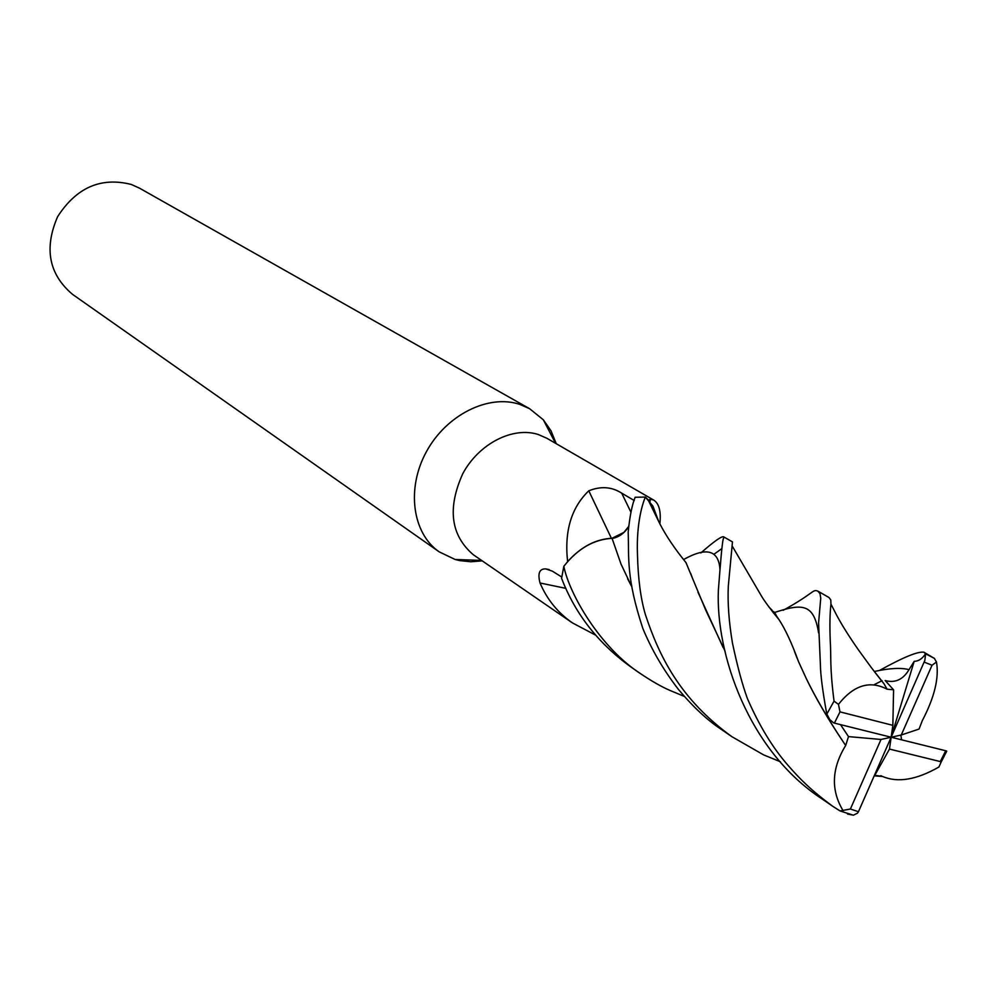 <?xml version="1.0" encoding="UTF-8"?>
<svg xmlns="http://www.w3.org/2000/svg" width="997" height="997" viewBox="0 0 997 997"><rect width="100%" height="100%" fill="white"/><g stroke="black" fill="none" stroke-linecap="round" stroke-linejoin="round"><path stroke-width="1.5" d="M780.402 761.758L763.602 754.879L731.923 736.708C679.767 698.984 659.042 655.727 645.433 614.725C640.722 598.923 638.068 578.871 637.469 554.581C636.173 521.967 643.152 502.127 645.358 497.067L652.923 506.115L645.545 497.229L648.823 500.506M631.924 587.059L620.994 564.04L612.108 538.467C618.676 537.321 624.159 533.47 628.546 526.915C624.159 533.47 618.676 537.321 612.108 538.467L612.058 538.355C593.888 539.352 577.874 548.599 564.015 566.084L567.854 561.361C581.151 546.717 595.882 539.028 612.033 538.268L623.948 532.373L628.584 526.553M556.251 443.715L551.017 430.829L543.34 419.812L529.619 408.72L519.823 404.408C488.518 393.852 446.369 414.764 426.392 451.741C406.14 488.567 412.359 533.395 439.191 551.852L455.118 559.479L459.629 560.588L470.746 561.76L482.249 560.875M648.561 500.22L650.356 499.248L653.484 499.946L546.892 438.294L538.417 434.555C513.006 426.205 478.896 443.553 462.782 473.675C447.192 508.333 450.706 535.364 473.326 554.743L572.353 622.851C557.822 612.744 547.054 599.459 540.025 582.996C537.52 573.312 539.452 568.614 545.795 568.913L552.363 571.156L561.747 577.026M529.619 408.72L139.555 188.196L131.355 184.47C100.971 176.781 76.408 187.511 57.627 216.661C43.893 248.365 48.853 274.262 72.507 294.339L439.191 551.852M595.496 635.077L572.353 622.851M567.617 561.623C564.252 531.227 571.306 507.623 588.778 490.811C600.805 485.975 611.784 486.76 621.704 493.154L634.229 500.531M611.398 538.28L588.778 490.811M628.559 526.815L623.948 532.373M565.897 588.367L540.025 582.996M653.484 499.946C659.067 503.335 661.198 511.299 659.864 523.849M620.994 564.04L612.083 538.38M684.254 696.392L669.859 690.385C661.734 686.858 652.275 681.499 641.507 674.308C600.032 647.826 569.287 593.826 563.828 566.358L564.015 566.084C577.849 548.612 593.863 539.365 612.058 538.355L612.033 538.268M847.512 814.063L853.407 815.197L857.507 813.153L858.454 811.708L891.156 737.232L892.851 725.342L839.997 711.87L838.452 704.368L834.04 701.128C829.604 666.22 831.299 657.235 830.227 640.386C829.641 625.468 829.878 613.379 830.937 604.107L830.788 599.957L828.993 597.527L818.014 591.196L820.02 593.738L820.743 598.2L818.587 622.975L820.394 664.625C820.481 674.508 822.6 690.909 826.737 713.815L829.791 719.66L833.716 722.937L891.156 737.232L889.474 749.071L874.805 775.305L882.519 776.451C897.761 782.981 916.579 779.828 938.937 766.992L940.956 762.468L940.271 761.571L945.729 750.753L891.156 737.232L881.012 739.462L850.391 809.028L840.035 810.947L832.62 806.212C810.486 789.823 800.055 779.131 787.829 765.123C772.675 747.787 759.216 725.642 747.451 698.685C742.366 684.802 737.369 666.27 732.471 643.115C728.894 621.779 727.511 602.786 728.308 586.161L732.471 541.907L723.598 536.797L723.635 538.131C722.202 539.738 720.333 565.399 718.376 590.099C715.572 653.72 748.535 751.202 822.251 799.058L822.837 799.457M563.828 566.358L561.585 578.31C575.419 614.551 599.147 644.548 632.783 668.289L640.647 673.71M645.358 497.067L635.126 497.266C632.073 504.794 629.755 516.384 628.197 532.037C629.032 557.871 626.141 577.899 642.853 628.496C651.751 649.944 663.591 670.233 678.384 689.363C693.189 707.023 707.583 720.432 721.579 729.567L731.923 736.708M652.923 506.115L658.681 521.468M936.47 662.008C939.261 677.624 934.55 697.177 922.312 720.644L919.06 729.056L901.251 735.013L932.045 665.236L936.47 662.008L934.326 658.344M879.628 670.383C903.369 657.21 918.15 651.166 923.982 652.237L925.615 653.833L924.83 660.438L891.156 737.232L901.251 735.013M882.071 680.702L874.02 684.752M631.911 586.971L627.624 578.771M901.637 739.824L900.839 735.101M925.552 653.783C922.312 658.768 918.524 661.285 914.187 661.323L909.027 669.648C903.058 679.642 895.094 683.269 885.149 680.527L893.586 689.812L887.068 689.189L883.965 683.718L873.11 669.884M875.765 673.349L873.634 670.582M887.068 689.189C869.82 680.141 853.606 685.201 838.452 704.368M681.138 556.463L685.624 562.146M690.697 573.387L692.13 577.388M648.025 499.647L659.777 523.674C666.083 535.912 674.832 548.886 685.998 562.62L705.639 609.927L725.106 651.278M880.762 775.728L881.697 776.015M723.099 647.477L697.95 592.131M700.829 552.961C713.952 541.483 721.541 536.087 723.598 536.797M774.794 614.651L775.703 614.189M783.144 610.314C815.185 592.679 812.268 588.953 818.014 591.196M768.587 606.587L772.127 610.301L768.787 606.861M779.131 619.847L776.551 616.034C774.706 612.258 773.311 610.787 772.388 611.622M797.139 658.307L794.497 651.465M840.571 724.694L848.497 736.609L845.68 745.469L843.562 742.379C827.959 718.862 815.521 697.576 806.261 678.521L798.497 661.584C791.992 643.638 785.561 629.755 779.193 619.91L777.909 617.978M721.828 548.649L714.039 554.195M845.68 745.469C831.573 768.425 830.713 790.185 843.113 810.711M843.562 742.379C827.984 719.136 815.546 697.85 806.261 678.521M914.187 661.323L891.156 737.232M893.586 689.812L892.851 725.342M889.474 749.071L940.271 761.571M946.016 752.71L946.739 751.127L945.729 750.753M848.497 736.609L881.012 739.462M630.914 512.159L621.704 493.154M850.391 809.028L858.454 811.708M834.04 701.128L826.825 714.101M932.045 665.236L924.169 662.095M934.363 658.356L925.615 653.833M909.027 669.648C900.989 667.566 889.486 668.177 874.543 671.455M719.996 569.873C718.812 550.082 706.661 546.643 683.556 559.566M818.637 633.095C813.789 603.197 802.336 603.21 773.373 612.881M839.997 711.87L834.364 723.161M481.576 560.426L455.118 559.479M549.173 569.599L545.795 568.913M650.343 499.248L649.932 501.827M555.553 443.316L543.34 419.812M822.251 799.058L832.62 806.212M934.613 658.543L924.107 652.325M830.95 604.107L836.77 615.436C842.029 625.256 849.282 636.784 858.542 650.032C876.164 674.508 877.846 675.916 883.965 683.718M882.519 776.451L874.195 775.865M732.483 546.506L761.446 596.007C764.338 600.967 770.257 608.943 779.193 619.91M946.739 751.127L940.956 762.468M840.035 810.947L853.407 815.21"/></g></svg>
